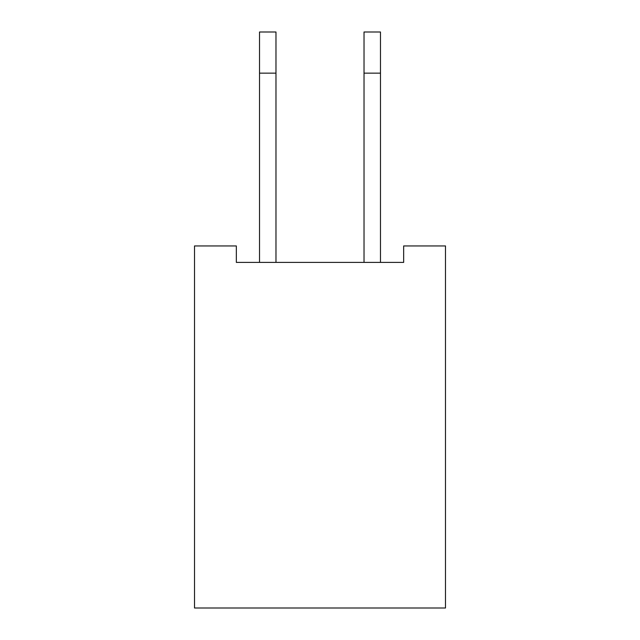 <?xml version="1.0" encoding="UTF-8"?>
<svg xmlns="http://www.w3.org/2000/svg" width="640" height="640" viewBox="0 0 640 640"><rect width="100%" height="100%" fill="white"/><g stroke="black" fill="none" stroke-linecap="round" stroke-linejoin="round"><path stroke-width="0.96" d="M445.488 245.944L445.488 608L194.512 608L194.512 245.944L236.344 245.944L236.344 262.4L403.656 262.4L403.656 245.944L445.488 245.944M275.976 262.4L275.976 32L259.52 32L259.52 73.144L275.976 73.144M259.52 262.4L259.52 73.144M380.48 262.4L380.48 32L364.024 32L364.024 262.4M380.48 73.144L364.024 73.144"/></g></svg>
